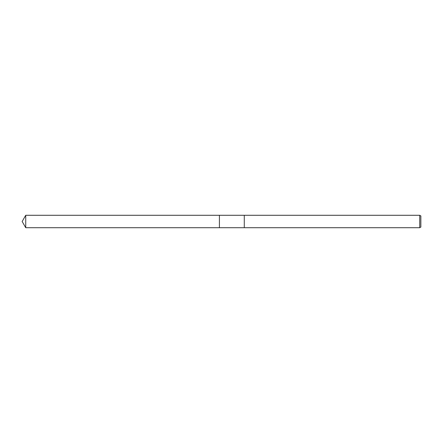 <?xml version="1.0" encoding="UTF-8"?>
<svg xmlns="http://www.w3.org/2000/svg" width="443" height="443" viewBox="0 0 443 443"><rect width="100%" height="100%" fill="white"/><g stroke="black" fill="none" stroke-linecap="round" stroke-linejoin="round"><path stroke-width="0.66" d="M219.418 227.719L219.418 215.281L419.72 215.281L420.85 215.929L420.85 227.071L419.72 227.719L219.418 227.719L219.418 215.281L219.418 227.719L25.738 227.719L25.738 215.281L219.418 215.281M244.276 227.719L244.276 215.281L244.276 227.719M419.72 227.719L419.72 215.281M25.738 215.281L22.15 221.5L25.738 227.719"/></g></svg>

